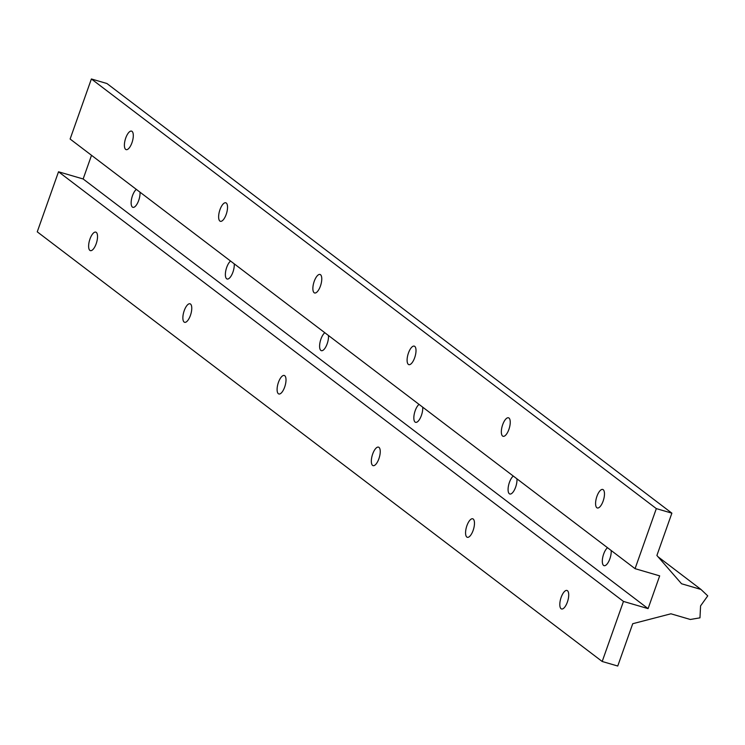 <?xml version="1.0" encoding="UTF-8"?>
<svg xmlns="http://www.w3.org/2000/svg" width="745" height="745" viewBox="0 0 745 745"><rect width="100%" height="100%" fill="white"/><g stroke="black" fill="none" stroke-linecap="round" stroke-linejoin="round"><path stroke-width="1.12" d="M131.958 142.742A9.648 3.688 -73.7 0 0 131.548 131.12A9.648 3.688 -73.7 0 0 125.737 138.011A9.648 3.688 -73.7 0 0 126.138 149.633A9.648 3.688 -73.7 0 0 131.958 142.742M139.995 192.163A9.648 3.688 106.3 0 1 138.691 200.442A9.648 3.688 106.3 0 1 132.88 207.333A9.648 3.688 106.3 0 1 132.48 195.712A9.648 3.688 106.3 0 1 136.344 189.388M96.189 243.745A9.648 3.688 -73.7 0 0 95.788 232.123A9.648 3.688 -73.7 0 0 89.968 239.015A9.648 3.688 -73.7 0 0 90.378 250.637A9.648 3.688 -73.7 0 0 96.189 243.745M226.191 214.411A9.648 3.688 -73.7 0 0 225.791 202.789A9.648 3.688 -73.7 0 0 219.971 209.68A9.648 3.688 -73.7 0 0 220.38 221.302A9.648 3.688 -73.7 0 0 226.191 214.411M234.228 263.832A9.648 3.688 106.3 0 1 232.934 272.111A9.648 3.688 106.3 0 1 227.113 279.003A9.648 3.688 106.3 0 1 226.713 267.38A9.648 3.688 106.3 0 1 230.577 261.057M190.422 315.414A9.648 3.688 -73.7 0 0 190.022 303.792A9.648 3.688 -73.7 0 0 184.211 310.684A9.648 3.688 -73.7 0 0 184.611 322.306A9.648 3.688 -73.7 0 0 190.422 315.414M320.424 286.08A9.648 3.688 -73.7 0 0 320.024 274.458A9.648 3.688 -73.7 0 0 314.213 281.349A9.648 3.688 -73.7 0 0 314.613 292.971A9.648 3.688 -73.7 0 0 320.424 286.08M328.461 335.501A9.648 3.688 106.3 0 1 327.167 343.78A9.648 3.688 106.3 0 1 321.356 350.672A9.648 3.688 106.3 0 1 320.946 339.049A9.648 3.688 106.3 0 1 324.82 332.726M284.665 387.083A9.648 3.688 -73.7 0 0 284.255 375.461A9.648 3.688 -73.7 0 0 278.444 382.353A9.648 3.688 -73.7 0 0 278.844 393.975A9.648 3.688 -73.7 0 0 284.665 387.083M414.667 357.749A9.648 3.688 -73.7 0 0 414.257 346.127A9.648 3.688 -73.7 0 0 408.446 353.018A9.648 3.688 -73.7 0 0 408.847 364.64A9.648 3.688 -73.7 0 0 414.667 357.749M422.704 407.17A9.648 3.688 106.3 0 1 421.4 415.44A9.648 3.688 106.3 0 1 415.589 422.331A9.648 3.688 106.3 0 1 415.179 410.719A9.648 3.688 106.3 0 1 419.053 404.395M378.898 458.752A9.648 3.688 -73.7 0 0 378.497 447.13A9.648 3.688 -73.7 0 0 372.677 454.022A9.648 3.688 -73.7 0 0 373.087 465.644A9.648 3.688 -73.7 0 0 378.898 458.752M508.9 429.409A9.648 3.688 -73.7 0 0 508.5 417.796A9.648 3.688 -73.7 0 0 502.679 424.687A9.648 3.688 -73.7 0 0 503.089 436.3A9.648 3.688 -73.7 0 0 508.9 429.409M516.937 478.839A9.648 3.688 106.3 0 1 515.642 487.109A9.648 3.688 106.3 0 1 509.822 494A9.648 3.688 106.3 0 1 509.422 482.378A9.648 3.688 106.3 0 1 513.286 476.064M473.131 530.412A9.648 3.688 -73.7 0 0 472.73 518.79A9.648 3.688 -73.7 0 0 466.91 525.681A9.648 3.688 -73.7 0 0 467.32 537.303A9.648 3.688 -73.7 0 0 473.131 530.412M603.133 501.078A9.648 3.688 -73.7 0 0 602.733 489.456A9.648 3.688 -73.7 0 0 596.922 496.347A9.648 3.688 -73.7 0 0 597.322 507.969A9.648 3.688 -73.7 0 0 603.133 501.078M611.17 550.499A9.648 3.688 106.3 0 1 609.876 558.778A9.648 3.688 106.3 0 1 604.055 565.669A9.648 3.688 106.3 0 1 603.655 554.047A9.648 3.688 106.3 0 1 607.529 547.733M567.373 602.081A9.648 3.688 -73.7 0 0 566.964 590.459A9.648 3.688 -73.7 0 0 561.153 597.35A9.648 3.688 -73.7 0 0 561.553 608.972A9.648 3.688 -73.7 0 0 567.373 602.081M58.52 171.778L623.463 601.429L602.193 661.486L37.25 231.835L58.52 171.778L83.142 178.977L91.523 155.305M623.463 601.429L648.085 608.628L659.679 575.866L635.066 568.668L656.326 508.611L91.384 78.97L70.114 139.026L635.066 568.668M602.193 661.486L617.745 666.03L632.729 623.714L670.919 613.796L690.336 619.477L699.974 617.838L700.57 605.899L707.75 595.87L700.971 589.444L681.554 583.763L656.894 555.472L671.878 513.165L656.326 508.611M671.878 513.165L106.935 83.515L91.384 78.97M700.971 589.444L658.058 556.804M83.142 178.977L648.085 608.628"/></g></svg>

